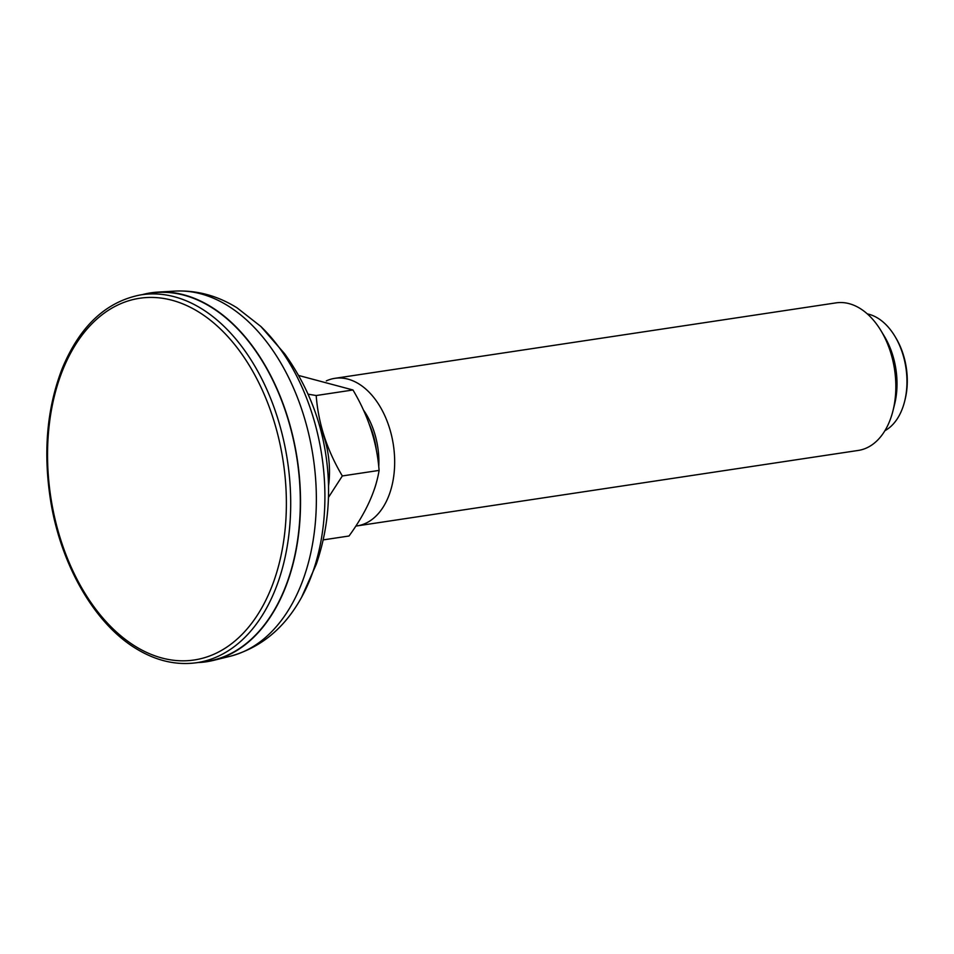<?xml version="1.0" encoding="UTF-8"?>
<svg xmlns="http://www.w3.org/2000/svg" width="954" height="954" viewBox="0 0 954 954"><rect width="100%" height="100%" fill="white"/><g stroke="black" fill="none" stroke-linecap="round" stroke-linejoin="round"><path stroke-width="1.43" d="M139.844 295.048L149.277 293.415A186.233 119.703 81.4 0 1 297.099 459.47A186.233 119.703 81.4 0 1 204.716 661.694L195.224 662.899A186.018 119.572 -98.6 0 0 290.66 508.232A186.018 119.572 -98.6 0 0 201.544 308.691A186.018 119.572 -98.6 0 0 139.844 295.048C105.536 302.036 79.647 326.542 62.189 368.566C46.627 408.872 42.894 453.675 50.991 502.985C61.64 566.366 94.947 623.725 135.933 648.541C155.454 660.514 175.214 665.308 195.224 662.899M142.456 294.595A186.543 119.906 81.4 0 1 157.959 292.091A186.543 119.906 81.4 0 1 297.302 459.434A186.543 119.906 81.4 0 1 213.41 660.395A186.543 119.906 81.4 0 1 197.848 662.565M376.389 450.312A60.627 38.971 -98.6 0 0 369.448 424.685M374.028 490.153A63.429 40.772 -98.6 0 0 376.806 480.911M378.75 466.792A63.429 40.772 -98.6 0 0 363.402 409.958M334.854 378.333L836.026 302.871A74.615 47.962 81.4 0 1 849.096 303.646A74.615 47.962 81.4 0 1 880.888 330.537A74.615 47.962 81.4 0 1 892.968 410.804A74.615 47.962 81.4 0 1 858.242 450.443L357.07 525.904A74.615 47.962 -98.6 0 0 393.382 444.969A74.615 47.962 -98.6 0 0 334.854 378.333A74.615 47.962 -98.6 0 0 326.316 380.896M355.842 526.059A74.615 47.962 -98.6 0 0 357.07 525.904M880.888 330.537L884.298 336.178A63.429 40.772 81.4 0 1 894.578 404.413L892.968 410.804M867.341 313.914A60.627 38.971 81.4 0 1 868.987 314.295A60.627 38.971 81.4 0 1 894.816 336.13A60.627 38.971 81.4 0 1 904.63 401.36A60.627 38.971 81.4 0 1 884.918 430.683M894.816 336.13L895.758 337.704A57.514 36.967 81.4 0 1 905.072 399.583L904.63 401.36M298.638 375.471L352.968 389.983C368.28 415.729 376.997 442.537 379.096 470.405C375.733 491.215 365.704 513.085 349.021 536.005L323.167 539.904M328.51 486.206A74.34 47.783 -98.6 0 0 319.244 424.673M328.438 497.451L342.331 475.951C327.007 450.205 318.302 423.397 316.191 395.528L352.968 389.983M308.082 394.169L316.191 395.528M342.331 475.951L379.096 470.405M135.218 646.252A182.906 117.569 81.4 0 1 83.129 333.817A182.906 117.569 81.4 0 1 282.503 457.133A182.906 117.569 81.4 0 1 135.218 646.252M229.997 656.316C260.752 647.838 284.614 628.161 301.583 597.299A178.66 114.838 -98.6 0 0 260.812 326.435L237.033 307.82C217.5 295.68 196.822 290.099 175.011 291.101A184.981 118.904 81.4 0 1 227.708 305.662A184.981 118.904 81.4 0 1 316.358 497.428A184.981 118.904 81.4 0 1 229.997 656.316L213.41 660.395M301.583 597.299L316.299 564.231C326.232 535.063 330.132 505.012 327.985 474.066C324.765 429.717 310.312 389.602 284.614 353.719L260.812 326.435M175.011 291.101L157.959 292.091"/></g></svg>
